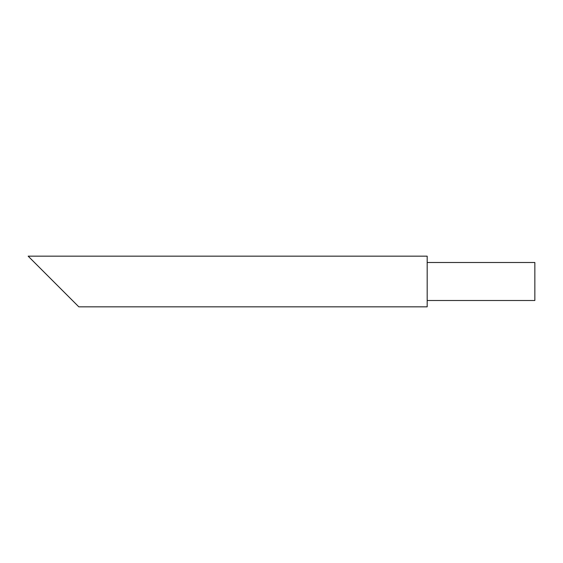 <?xml version="1.0" encoding="UTF-8"?>
<svg xmlns="http://www.w3.org/2000/svg" width="563" height="563" viewBox="0 0 563 563"><rect width="100%" height="100%" fill="white"/><g stroke="black" fill="none" stroke-linecap="round" stroke-linejoin="round"><path stroke-width="0.84" d="M427.176 300.501L534.85 300.501L534.85 262.499L427.176 262.499M78.82 306.835L427.176 306.835L427.176 256.165L28.15 256.165L78.82 306.835"/></g></svg>
